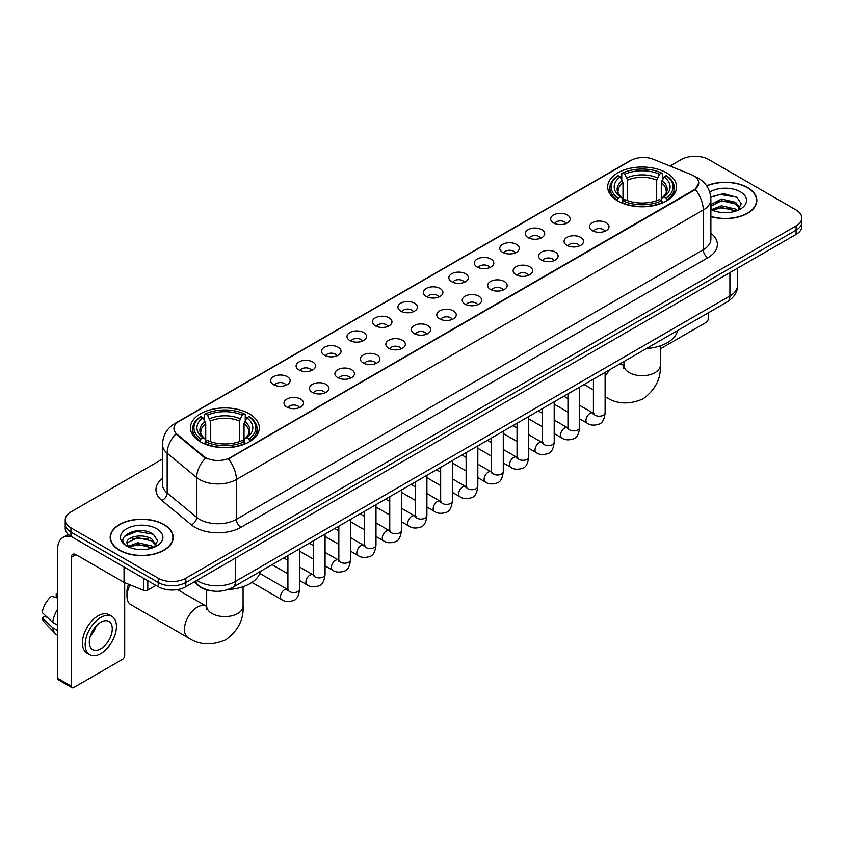 <?xml version="1.0" encoding="UTF-8"?>
<svg xmlns="http://www.w3.org/2000/svg" width="844" height="844" viewBox="0 0 844 844"><rect width="100%" height="100%" fill="white"/><g stroke="black" fill="none" stroke-linecap="round" stroke-linejoin="round"><path stroke-width="1.27" d="M249.233 413.75A34.446 19.887 0 0 0 211.696 409.435A34.446 19.887 0 0 0 190.427 427.813A34.446 19.887 0 0 0 200.524 441.876A34.446 19.887 0 0 0 238.061 446.181A34.446 19.887 0 0 0 259.319 427.813A34.446 19.887 0 0 0 249.233 413.75M666.496 172.841A34.446 19.887 0 0 0 628.959 168.536A34.446 19.887 0 0 0 607.701 186.904A34.446 19.887 0 0 0 617.787 200.967A34.446 19.887 0 0 0 655.324 205.282A34.446 19.887 0 0 0 676.582 186.904A34.446 19.887 0 0 0 666.496 172.841M553.537 222.932A9.748 5.623 180 0 1 551.607 221.339A9.748 5.623 180 0 1 554.835 214.344A9.748 5.623 180 0 1 567.326 214.977A9.748 5.623 180 0 1 569.267 221.339A9.748 5.623 180 0 1 553.537 222.932M566.145 223.523A5.845 3.376 0 0 0 564.573 221.877A5.845 3.376 0 0 0 558.812 221.012A5.845 3.376 0 0 0 554.73 223.523M528.08 237.628A9.748 5.623 180 0 1 526.15 236.046A9.748 5.623 180 0 1 529.378 229.04A9.748 5.623 180 0 1 541.869 229.673A9.748 5.623 180 0 1 543.8 236.046A9.748 5.623 180 0 1 528.08 237.628M540.677 238.219A5.845 3.376 0 0 0 539.116 236.573A5.845 3.376 0 0 0 533.345 235.719A5.845 3.376 0 0 0 529.272 238.219M502.623 252.335A9.748 5.623 180 0 1 500.692 250.742A9.748 5.623 180 0 1 503.921 243.747A9.748 5.623 180 0 1 516.412 244.37A9.748 5.623 180 0 1 518.343 250.742A9.748 5.623 180 0 1 502.623 252.335M515.22 252.915A5.845 3.376 0 0 0 513.658 251.269A5.845 3.376 0 0 0 507.888 250.415A5.845 3.376 0 0 0 503.815 252.915M477.166 267.031A9.748 5.623 180 0 1 475.235 265.438A9.748 5.623 180 0 1 478.464 258.443A9.748 5.623 180 0 1 490.955 259.066A9.748 5.623 180 0 1 492.885 265.438A9.748 5.623 180 0 1 477.166 267.031M489.763 267.611A5.845 3.376 0 0 0 488.191 265.965A5.845 3.376 0 0 0 482.43 265.111A5.845 3.376 0 0 0 478.358 267.611M451.709 281.727A9.748 5.623 180 0 1 449.768 280.134A9.748 5.623 180 0 1 453.006 273.139A9.748 5.623 180 0 1 465.498 273.772A9.748 5.623 180 0 1 467.428 280.134A9.748 5.623 180 0 1 451.709 281.727M464.305 282.307A5.845 3.376 0 0 0 462.734 280.672A5.845 3.376 0 0 0 456.973 279.807A5.845 3.376 0 0 0 452.89 282.307M426.252 296.423A9.748 5.623 180 0 1 424.31 294.83A9.748 5.623 180 0 1 427.539 287.836A9.748 5.623 180 0 1 440.03 288.469A9.748 5.623 180 0 1 441.971 294.83A9.748 5.623 180 0 1 426.252 296.423M438.848 297.014A5.845 3.376 0 0 0 437.276 295.368A5.845 3.376 0 0 0 431.516 294.514A5.845 3.376 0 0 0 427.433 297.014M400.794 311.13A9.748 5.623 180 0 1 398.853 309.537A9.748 5.623 180 0 1 402.082 302.542A9.748 5.623 180 0 1 414.573 303.165A9.748 5.623 180 0 1 416.514 309.537A9.748 5.623 180 0 1 400.794 311.13M413.391 311.71A5.845 3.376 0 0 0 411.819 310.064A5.845 3.376 0 0 0 406.059 309.21A5.845 3.376 0 0 0 401.976 311.71M375.327 325.826A9.748 5.623 180 0 1 373.396 324.233A9.748 5.623 180 0 1 376.624 317.238A9.748 5.623 180 0 1 389.116 317.861A9.748 5.623 180 0 1 391.046 324.233A9.748 5.623 180 0 1 375.327 325.826M387.934 326.406A5.845 3.376 0 0 0 386.362 324.761A5.845 3.376 0 0 0 380.602 323.906A5.845 3.376 0 0 0 376.519 326.406M349.87 340.522A9.748 5.623 180 0 1 347.939 338.929A9.748 5.623 180 0 1 351.167 331.935A9.748 5.623 180 0 1 363.658 332.568A9.748 5.623 180 0 1 365.589 338.929A9.748 5.623 180 0 1 349.87 340.522M362.466 341.103A5.845 3.376 0 0 0 360.905 339.457A5.845 3.376 0 0 0 355.134 338.602A5.845 3.376 0 0 0 351.062 341.103M324.412 355.218A9.748 5.623 180 0 1 322.482 353.625A9.748 5.623 180 0 1 325.71 346.631A9.748 5.623 180 0 1 338.201 347.264A9.748 5.623 180 0 1 340.132 353.625A9.748 5.623 180 0 1 324.412 355.218M337.009 355.809A5.845 3.376 0 0 0 335.437 354.163A5.845 3.376 0 0 0 329.677 353.298A5.845 3.376 0 0 0 325.605 355.809M298.955 369.915A9.748 5.623 180 0 1 297.025 368.332A9.748 5.623 180 0 1 300.253 361.327A9.748 5.623 180 0 1 312.744 361.96A9.748 5.623 180 0 1 314.675 368.332A9.748 5.623 180 0 1 298.955 369.915M311.552 370.505A5.845 3.376 0 0 0 309.98 368.86A5.845 3.376 0 0 0 304.22 368.005A5.845 3.376 0 0 0 300.137 370.505M273.498 384.621A9.748 5.623 180 0 1 271.557 383.028A9.748 5.623 180 0 1 274.785 376.034A9.748 5.623 180 0 1 287.287 376.656A9.748 5.623 180 0 1 289.218 383.028A9.748 5.623 180 0 1 273.498 384.621M286.095 385.202A5.845 3.376 0 0 0 284.523 383.556A5.845 3.376 0 0 0 278.763 382.701A5.845 3.376 0 0 0 274.68 385.202M592.372 230.655A9.748 5.623 180 0 1 590.441 229.062A9.748 5.623 180 0 1 593.67 222.067A9.748 5.623 180 0 1 606.161 222.7A9.748 5.623 180 0 1 608.091 229.062A9.748 5.623 180 0 1 592.372 230.655M604.969 231.235A5.845 3.376 0 0 0 603.407 229.589A5.845 3.376 0 0 0 597.636 228.735A5.845 3.376 0 0 0 593.564 231.235M566.915 245.351A9.748 5.623 180 0 1 564.984 243.758A9.748 5.623 180 0 1 568.212 236.763A9.748 5.623 180 0 1 580.704 237.396A9.748 5.623 180 0 1 582.634 243.758A9.748 5.623 180 0 1 566.915 245.351M579.511 245.942A5.845 3.376 0 0 0 577.94 244.296A5.845 3.376 0 0 0 572.179 243.441A5.845 3.376 0 0 0 568.107 245.942M541.458 260.047A9.748 5.623 180 0 1 539.516 258.464A9.748 5.623 180 0 1 542.755 251.47A9.748 5.623 180 0 1 555.246 252.092A9.748 5.623 180 0 1 557.177 258.464A9.748 5.623 180 0 1 541.458 260.047M554.054 260.638A5.845 3.376 0 0 0 552.482 258.992A5.845 3.376 0 0 0 546.722 258.137A5.845 3.376 0 0 0 542.639 260.638M516 274.754A9.748 5.623 180 0 1 514.059 273.161A9.748 5.623 180 0 1 517.288 266.166A9.748 5.623 180 0 1 529.779 266.788A9.748 5.623 180 0 1 531.72 273.161A9.748 5.623 180 0 1 516 274.754M528.597 275.334A5.845 3.376 0 0 0 527.025 273.688A5.845 3.376 0 0 0 521.265 272.834A5.845 3.376 0 0 0 517.182 275.334M490.543 289.45A9.748 5.623 180 0 1 488.602 287.857A9.748 5.623 180 0 1 491.83 280.862A9.748 5.623 180 0 1 504.322 281.485A9.748 5.623 180 0 1 506.263 287.857A9.748 5.623 180 0 1 490.543 289.45M503.14 290.03A5.845 3.376 0 0 0 501.568 288.384A5.845 3.376 0 0 0 495.808 287.53A5.845 3.376 0 0 0 491.725 290.03M465.076 304.146A9.748 5.623 180 0 1 463.145 302.553A9.748 5.623 180 0 1 466.373 295.558A9.748 5.623 180 0 1 478.864 296.191A9.748 5.623 180 0 1 480.795 302.553A9.748 5.623 180 0 1 465.076 304.146M477.683 304.726A5.845 3.376 0 0 0 476.111 303.091A5.845 3.376 0 0 0 470.351 302.226A5.845 3.376 0 0 0 466.268 304.726M439.618 318.842A9.748 5.623 180 0 1 437.688 317.249A9.748 5.623 180 0 1 440.916 310.254A9.748 5.623 180 0 1 453.407 310.887A9.748 5.623 180 0 1 455.338 317.249A9.748 5.623 180 0 1 439.618 318.842M452.215 319.433A5.845 3.376 0 0 0 450.654 317.787A5.845 3.376 0 0 0 444.883 316.933A5.845 3.376 0 0 0 440.811 319.433M414.161 333.549A9.748 5.623 180 0 1 412.231 331.956A9.748 5.623 180 0 1 415.459 324.961A9.748 5.623 180 0 1 427.95 325.584A9.748 5.623 180 0 1 429.881 331.956A9.748 5.623 180 0 1 414.161 333.549M426.758 334.129A5.845 3.376 0 0 0 425.186 332.483A5.845 3.376 0 0 0 419.426 331.629A5.845 3.376 0 0 0 415.353 334.129M388.704 348.245A9.748 5.623 180 0 1 386.774 346.652A9.748 5.623 180 0 1 390.002 339.657A9.748 5.623 180 0 1 402.493 340.28A9.748 5.623 180 0 1 404.424 346.652A9.748 5.623 180 0 1 388.704 348.245M401.301 348.825A5.845 3.376 0 0 0 399.729 347.179A5.845 3.376 0 0 0 393.969 346.325A5.845 3.376 0 0 0 389.886 348.825M363.247 362.941A9.748 5.623 180 0 1 361.306 361.348A9.748 5.623 180 0 1 364.534 354.353A9.748 5.623 180 0 1 377.036 354.986A9.748 5.623 180 0 1 378.967 361.348A9.748 5.623 180 0 1 363.247 362.941M375.844 363.521A5.845 3.376 0 0 0 374.272 361.876A5.845 3.376 0 0 0 368.512 361.021A5.845 3.376 0 0 0 364.429 363.521M337.79 377.637A9.748 5.623 180 0 1 335.849 376.044A9.748 5.623 180 0 1 339.077 369.05A9.748 5.623 180 0 1 351.568 369.683A9.748 5.623 180 0 1 353.509 376.044A9.748 5.623 180 0 1 337.79 377.637M350.387 378.228A5.845 3.376 0 0 0 348.815 376.582A5.845 3.376 0 0 0 343.054 375.728A5.845 3.376 0 0 0 338.971 378.228M312.322 392.333A9.748 5.623 180 0 1 310.392 390.751A9.748 5.623 180 0 1 313.62 383.756A9.748 5.623 180 0 1 326.111 384.379A9.748 5.623 180 0 1 328.052 390.751A9.748 5.623 180 0 1 312.322 392.333M324.929 392.924A5.845 3.376 0 0 0 323.357 391.278A5.845 3.376 0 0 0 317.597 390.424A5.845 3.376 0 0 0 313.514 392.924M286.865 407.04A9.748 5.623 180 0 1 284.934 405.447A9.748 5.623 180 0 1 288.163 398.452A9.748 5.623 180 0 1 300.654 399.075A9.748 5.623 180 0 1 302.585 405.447A9.748 5.623 180 0 1 286.865 407.04M299.472 407.62A5.845 3.376 0 0 0 297.9 405.975A5.845 3.376 0 0 0 292.14 405.12A5.845 3.376 0 0 0 288.057 407.62M691.268 174.624A17.545 10.128 180 0 1 693.61 175.763A17.545 10.128 180 0 1 698.748 182.926A17.545 10.128 180 0 1 693.61 190.09L230.391 457.522A17.545 10.128 180 0 1 203.604 456.171L177.113 434.322A17.545 10.128 180 0 1 173.938 428.52A17.545 10.128 180 0 1 179.076 421.356L630.953 160.465A17.545 10.128 180 0 1 653.425 159.326L691.268 174.624M211.591 590.895A19.496 11.257 180 0 1 199.258 586.295L194.046 581.991M710.88 216.613A31.523 18.199 0 0 0 756.836 200.439A31.523 18.199 0 0 0 747.605 187.568A31.523 18.199 0 0 0 706.639 185.785M163.989 524.514A31.523 18.199 0 0 0 129.638 520.579A31.523 18.199 0 0 0 110.174 537.385A31.523 18.199 0 0 0 119.415 550.256A31.523 18.199 0 0 0 153.756 554.202A31.523 18.199 0 0 0 173.22 537.385A31.523 18.199 0 0 0 163.989 524.514M698.748 182.926L695.308 189.373L693.61 190.607L228.418 458.936A22.746 13.135 60 0 1 236.362 479.55A25.995 15.013 180 0 1 199.606 479.55A25.995 15.013 180 0 1 196.684 477.546L167.165 453.196A25.995 15.013 180 0 1 162.459 444.588L162.459 484.393A25.995 15.013 0 0 0 167.165 493.001L196.684 517.34A25.995 15.013 0 0 0 199.606 519.345A25.995 15.013 0 0 0 236.362 519.345L703.263 249.782A25.995 15.013 0 0 0 710.88 239.168L710.88 199.374A25.995 15.013 180 0 1 703.263 209.987A22.746 13.135 -120 0 0 695.308 189.373M162.459 459.073L70.928 511.918A19.496 11.257 0 0 0 65.22 519.872L65.22 528.365A19.496 11.257 0 0 0 70.928 536.33L158.239 586.738L158.239 582.487A19.496 11.257 0 0 0 185.817 582.487L796.092 230.148A19.496 11.257 0 0 0 801.8 222.194A19.496 11.257 0 0 1 796.092 230.148L185.817 582.487A19.496 11.257 0 0 1 158.239 582.487L70.928 532.079L158.239 582.487L158.239 578.245A19.496 11.257 0 0 0 185.817 578.245L796.092 225.907A19.496 11.257 0 0 0 801.8 217.952A19.496 11.257 0 0 0 796.092 209.987L708.781 159.579A19.496 11.257 0 0 0 681.203 159.579L670.02 166.036M65.22 524.124A19.496 11.257 0 0 0 70.928 532.079A19.496 11.257 0 0 1 65.22 524.124M207.55 458.936L203.604 456.942L175.932 433.9A22.746 15.213 129.5 0 0 167.165 453.196L167.165 493.001A6.499 4.347 -50.5 0 1 161.837 500.46A32.494 18.758 180 0 1 162.459 478.442M65.22 519.872A19.496 11.257 0 0 0 70.928 527.838L158.239 578.245M158.239 586.738A19.496 11.257 0 0 0 185.817 586.738L796.092 234.4A19.496 11.257 0 0 0 801.8 226.435L801.8 217.952M710.88 216.402A31.196 18.009 0 0 0 756.519 200.439A31.196 18.009 0 0 0 747.373 187.706A31.196 18.009 0 0 0 706.755 185.965M721.799 212.498L726.695 212.646M712.062 209.386L721.514 205.778L735.704 209.101L737.424 210.472M712.927 210.293L721.514 207.466L736.01 211M710.88 207.276A14.686 8.482 0 0 0 713.064 210.409M710.88 204.491L721.514 199.047L735.704 202.36L739.924 208.194M710.88 206.179L721.514 200.724L735.704 204.048L739.587 208.626M711.017 209.449L711.777 209.913M710.88 209.386A21.184 12.227 0 0 0 740.304 209.09A21.184 12.227 0 0 0 740.304 191.788A21.184 12.227 0 0 0 709.751 192.137M737.92 210.272L741.243 203.752L737.044 197.422L723.656 193.635L710.743 196.895M712.209 210.04L710.88 208.479M710.785 197.274L720.365 194.447L736.759 197.232M715.691 202.032L720.365 201.188L732.064 202.191M715.691 208.774L720.365 207.919L732.064 208.932M660.335 348.857L706.017 322.482A3.249 1.878 120 0 0 708.316 318.504L708.316 312.818M119.637 550.119A31.196 18.009 0 0 0 153.64 554.023A31.196 18.009 0 0 0 172.893 537.385A31.196 18.009 0 0 0 163.757 524.651A31.196 18.009 0 0 0 129.765 520.748A31.196 18.009 0 0 0 110.501 537.385A31.196 18.009 0 0 0 119.637 550.119M138.173 549.444L143.079 549.592M128.436 546.342L137.899 542.734L152.089 546.047L153.798 547.429M129.311 547.25L137.899 544.412L152.395 547.946M128.583 546.996L127.064 543.441A14.686 8.482 0 0 0 129.438 547.366M156.298 545.14L152.089 539.316C143.269 532.733 125.123 536.795 127.064 543.441L127.011 542.787M127.106 543.641L127.507 542.555L137.899 537.681L152.089 540.993L155.971 545.572M154.304 547.218L157.628 540.698L153.429 534.379C138.564 523.691 112.146 537.776 127.402 546.406L128.151 546.87M156.678 528.734A21.184 12.227 0 0 0 126.716 528.734A21.184 12.227 0 0 0 126.716 546.036A21.184 12.227 0 0 0 156.678 546.036A21.184 12.227 0 0 0 156.678 528.734M124.3 536.499L136.739 531.393L153.133 534.189M132.075 538.978L136.739 538.134L148.449 539.137M132.075 545.72L136.739 544.876L148.449 545.878M617.164 200.598L618.093 198.14A30.933 17.861 0 0 1 618.093 175.668L620.213 176.902A27.947 16.131 0 0 0 620.213 196.905L622.323 198.108L622.999 200.608M622.999 199.585L622.999 182.789L620.213 176.902M621.764 179.561L621.764 173.547L622.682 173.02A30.933 17.861 0 0 1 661.601 173.02L659.47 174.244A27.947 16.131 0 0 0 624.813 174.244L627.588 180.131L627.588 200.682M656.695 200.682L656.695 180.131L659.47 174.244M646.441 348.54A35.743 20.636 0 0 0 677.626 330.531M621.764 202.381A32.23 18.61 0 0 0 662.519 202.381L661.601 200.788A30.933 17.861 0 0 1 622.682 200.788L621.764 202.94M662.519 202.94L662.519 202.381M618.093 175.668L617.164 176.196A32.23 18.61 0 0 0 609.906 187.969A32.23 18.61 0 0 0 617.164 199.733M661.601 173.02L662.519 173.547L662.519 179.561M622.682 200.788L624.813 199.564A27.947 16.131 0 0 0 659.47 199.564L661.601 200.788M620.213 196.905L618.093 198.14M624.813 174.244L622.682 173.02M622.323 180.521A24.993 14.432 0 0 0 622.323 198.108L622.439 198.182C618.884 194.742 617.439 192.411 618.093 191.187A24.043 13.884 0 0 1 622.999 182.789M667.119 199.733A32.23 18.61 0 0 0 674.377 187.969A32.23 18.61 0 0 0 667.119 176.196L666.19 175.668A30.933 17.861 0 0 1 666.19 198.14L667.119 200.598M666.19 198.14L664.07 196.905A27.947 16.131 0 0 0 664.07 176.902L666.19 175.668M664.07 176.902L661.285 182.789L661.285 199.585L661.97 198.108L664.07 196.905M661.285 182.789A24.043 13.884 0 0 1 666.19 191.187C666.844 192.421 665.399 194.753 661.844 198.182L661.97 198.108A24.993 14.432 0 0 0 661.97 180.521M661.285 200.608L661.285 199.585M130.081 584.85A18.199 10.508 120 0 0 126.99 596.286L126.99 590.979A11.7 6.752 -60 0 1 128.657 584.28M126.99 596.286A18.199 10.508 120 0 0 130.757 604.62L188.201 637.779A18.199 10.508 -60 0 1 185.416 623.199A18.199 10.508 -60 0 1 197.306 607.163A18.199 10.508 -60 0 1 206.4 606.266L206.674 606.425M199.901 441.507L200.83 439.049A30.933 17.861 0 0 1 200.83 416.577L202.95 417.812A27.947 16.131 0 0 0 202.95 437.814L205.05 439.007L205.736 441.517M205.736 440.494L205.736 423.699L202.95 417.812M204.501 420.47L204.501 414.457L205.419 413.929A30.933 17.861 0 0 1 244.327 413.929L242.207 415.153A27.947 16.131 0 0 0 207.55 415.153L210.325 421.04L210.325 441.581M239.422 441.581L239.422 421.04L242.207 415.153M228.059 589.513A35.743 20.636 0 0 0 260.363 571.441M204.501 443.29A32.23 18.61 0 0 0 245.256 443.29L244.327 441.697A30.933 17.861 0 0 1 205.419 441.697L204.501 443.838M245.256 443.838L245.256 443.29M200.83 416.577L199.901 417.105A32.23 18.61 0 0 0 192.643 428.868A32.23 18.61 0 0 0 199.901 440.642M244.327 413.929L245.256 414.457L245.256 420.47M205.419 441.697L207.55 440.473A27.947 16.131 0 0 0 242.207 440.473L244.327 441.697M202.95 437.814L200.83 439.049M207.55 415.153L205.419 413.929M205.05 421.43A24.993 14.432 0 0 0 205.05 439.007L205.166 439.091C201.621 435.652 200.176 433.32 200.83 432.096A24.043 13.884 0 0 1 205.736 423.699M249.856 440.642A32.23 18.61 0 0 0 257.114 428.868A32.23 18.61 0 0 0 249.856 417.105L248.927 416.577A30.933 17.861 0 0 1 248.927 439.049L249.856 441.507M248.927 439.049L246.796 437.814A27.947 16.131 0 0 0 246.796 417.812L248.927 416.577M246.796 417.812L244.022 423.699L244.022 440.494L244.697 439.007L246.796 437.814M244.022 423.699A24.043 13.884 0 0 1 248.917 432.096C249.581 433.331 248.125 435.662 244.581 439.091L244.697 439.007A24.993 14.432 0 0 0 244.697 421.43M244.022 441.517L244.022 440.494M147.784 580.704L147.784 590.114L155.94 585.409M71.898 536.889A25.995 15.013 -120 0 0 62.983 537.428A25.995 15.013 -120 0 0 57.603 549.328L57.603 678.27L71.392 686.235L71.392 557.283A6.499 3.756 60 0 1 72.732 554.308A6.499 3.756 60 0 1 75.981 554.635L124.036 582.371L124.036 566.989M71.392 686.235A3.249 1.878 120 0 0 72.056 687.723L58.278 679.758A3.249 1.878 -60 0 1 57.603 678.27M72.056 687.723A3.249 1.878 120 0 0 73.681 687.554L122.401 659.438A3.249 1.878 120 0 0 124.69 655.45L124.69 582.676M147.784 590.114A3.249 1.878 180 0 1 143.628 590.325L124.469 582.582A3.249 1.878 180 0 1 124.036 582.371M100.795 648.772A16.247 9.379 120 0 0 111.408 634.456A16.247 9.379 120 0 0 108.918 621.437A16.247 9.379 120 0 0 100.795 622.239A16.247 9.379 120 0 0 90.181 636.555A16.247 9.379 120 0 0 92.671 649.574A16.247 9.379 120 0 0 100.795 648.772M90.297 636.176A16.247 9.379 120 0 0 96.132 626.079M57.603 593.997L56.221 593.575L56.221 596.835L57.603 597.636M111.851 616.363L109.087 614.77A22.092 12.755 120 0 0 98.041 615.867A22.092 12.755 120 0 0 83.609 635.342A22.092 12.755 120 0 0 86.995 653.045L89.749 654.638A22.092 12.755 120 0 0 100.795 653.541A22.092 12.755 120 0 0 115.238 634.076A22.092 12.755 120 0 0 111.851 616.363A22.092 12.755 120 0 0 100.795 617.46A22.092 12.755 120 0 0 86.362 636.935A22.092 12.755 120 0 0 89.749 654.638M57.603 609.189A21.448 12.386 120 0 0 52.718 622.397L42.2 612.554A16.901 9.759 120 0 1 51.632 596.223L57.603 598.037M57.603 625.214L52.718 622.397M47.886 617.882L45.027 616.236L42.2 617.861L52.718 627.704L57.603 630.521M52.718 627.704A21.448 12.386 120 0 0 55.366 633.696A21.448 12.386 120 0 0 56.991 634.973L57.603 635.332M57.603 593.195A16.901 9.759 120 0 0 56.221 593.575M42.2 617.861A16.901 9.759 120 0 0 44.194 622.07L55.366 633.696M177.113 434.322L177.113 435.093M203.604 456.171L203.604 456.942M230.391 457.522L230.391 458.049M240.962 527.31A6.499 3.756 60 0 1 236.362 519.345L236.362 479.55L703.263 209.987L703.263 249.782A6.499 3.756 60 0 0 707.852 257.747L240.962 527.31A32.494 18.758 180 0 1 195.006 527.31A32.494 18.758 180 0 1 191.366 524.799L161.837 500.46M710.88 199.374C710.437 190.027 706.322 183.021 698.547 178.348L695.266 176.755A22.746 10.655 112 0 0 694.96 176.639M177.145 422.675A22.746 13.135 -120 0 0 174.792 423.561C167.006 428.235 162.903 435.24 162.459 444.588M174.792 423.561L629.044 161.299A22.746 13.135 60 0 1 630.763 160.571M205.546 458.144A22.746 15.213 129.5 0 0 196.684 477.546L196.684 517.34A6.499 4.347 -50.5 0 1 191.366 524.799M710.88 233.218A32.494 18.758 180 0 1 707.852 257.747M185.817 578.245L185.817 586.738M796.092 225.907L796.092 234.4M70.928 527.838L70.928 536.33M196.937 580.313A25.995 15.013 0 0 0 198.678 581.432A25.995 15.013 0 0 0 235.444 581.432L729.912 295.949A25.995 15.013 0 0 0 737.529 285.335C737.719 291.792 734.28 297.31 727.222 301.899L232.754 587.382A12.998 7.501 60 0 0 235.444 581.432L235.444 558.084M729.912 272.601L729.912 295.949A12.998 7.501 60 0 1 727.222 301.899M195.882 580.925A12.998 8.693 129.5 0 0 198.15 585.145L194.204 581.896M660.335 345.818L660.335 365.199A18.199 10.508 180 0 1 655.007 372.626A18.199 10.508 180 0 1 629.276 372.626A18.199 10.508 180 0 1 623.948 365.199L623.452 368.691M618.42 364.713A18.199 10.508 -60 0 1 623.663 365.357L623.938 365.515M605.475 396.88A18.199 10.508 -60 0 1 605.116 396.659L605.475 396.88C616.658 404.234 629.223 404.877 643.16 398.811C655.398 389.759 661.126 378.555 660.335 365.199M605.116 376.498A18.199 10.508 -60 0 1 610.718 369.166M656.695 180.131A24.043 13.884 0 0 0 627.588 180.131M657.37 177.862A24.993 14.432 0 0 0 626.913 177.862M243.072 586.728L243.072 606.108A18.199 10.508 180 0 1 237.744 613.535A18.199 10.508 180 0 1 212.013 613.535A18.199 10.508 180 0 1 206.674 606.108L206.189 609.59M239.422 421.04A24.043 13.884 0 0 0 210.325 421.04M240.107 418.772A24.993 14.432 0 0 0 209.65 418.772M605.116 372.394L605.116 412.822A5.845 3.376 180 0 1 603.133 415.353A5.845 3.376 180 0 1 595.125 415.216A5.845 3.376 180 0 1 593.416 412.822L593.226 414.087L593.754 413.655M605.116 412.822C604.315 419.616 602.215 423.414 598.807 424.205C593.976 425.703 590.093 425.365 587.15 423.192A5.845 3.376 -60 0 1 586.253 418.508A5.845 3.376 -60 0 1 590.072 413.349A5.845 3.376 -60 0 1 590.336 413.212A5.845 3.376 -60 0 1 593.005 413.064L594.187 413.528M579.659 387.101L579.659 427.518A5.845 3.376 180 0 1 577.676 430.05A5.845 3.376 180 0 1 569.668 429.912A5.845 3.376 180 0 1 567.959 427.518L567.769 428.784L568.297 428.351M579.659 427.518C578.857 434.312 576.747 438.11 573.35 438.901C568.518 440.399 564.636 440.062 561.693 437.899A5.845 3.376 -60 0 1 560.796 433.204A5.845 3.376 -60 0 1 564.615 428.056A5.845 3.376 -60 0 1 564.879 427.908A5.845 3.376 -60 0 1 567.537 427.76L568.729 428.235M554.202 401.797L554.202 442.224A5.845 3.376 180 0 1 552.219 444.756A5.845 3.376 180 0 1 544.211 444.609A5.845 3.376 180 0 1 542.502 442.224L542.312 443.48L542.84 443.047M554.202 442.224C553.4 449.008 551.29 452.806 547.883 453.597C543.061 455.095 539.168 454.758 536.235 452.595A5.845 3.376 -60 0 1 535.339 447.9A5.845 3.376 -60 0 1 539.158 442.752A5.845 3.376 -60 0 1 539.421 442.615A5.845 3.376 -60 0 1 542.08 442.456L543.272 442.931M528.734 416.493L528.734 456.921A5.845 3.376 180 0 1 526.761 459.452A5.845 3.376 180 0 1 518.754 459.305A5.845 3.376 180 0 1 517.045 456.921L516.855 458.186L517.372 457.754M528.734 456.921C527.933 463.715 525.833 467.502 522.425 468.304C517.594 469.791 513.711 469.454 510.778 467.291A5.845 3.376 -60 0 1 509.881 462.607A5.845 3.376 -60 0 1 513.701 457.448A5.845 3.376 -60 0 1 513.964 457.311A5.845 3.376 -60 0 1 516.623 457.163L517.815 457.627M503.277 431.189L503.277 471.617A5.845 3.376 180 0 1 501.304 474.149A5.845 3.376 180 0 1 493.297 474.001A5.845 3.376 180 0 1 491.577 471.617L491.398 472.883L491.915 472.45M503.277 471.617C502.475 478.411 500.376 482.198 496.968 483C492.136 484.498 488.254 484.161 485.321 481.987A5.845 3.376 -60 0 1 484.424 477.303A5.845 3.376 -60 0 1 488.243 472.144A5.845 3.376 -60 0 1 488.497 472.007A5.845 3.376 -60 0 1 491.166 471.859L492.358 472.323M477.82 445.896L477.82 486.313A5.845 3.376 180 0 1 475.837 488.845A5.845 3.376 180 0 1 467.84 488.708A5.845 3.376 180 0 1 466.12 486.313L465.941 487.579L466.458 487.146M477.82 486.313C477.018 493.107 474.919 496.905 471.511 497.696C466.679 499.194 462.797 498.857 459.853 496.683A5.845 3.376 -60 0 1 458.957 491.999A5.845 3.376 -60 0 1 462.786 486.851A5.845 3.376 -60 0 1 463.039 486.703A5.845 3.376 -60 0 1 465.709 486.555L466.89 487.03M452.363 460.592L452.363 501.019A5.845 3.376 180 0 1 450.379 503.551A5.845 3.376 180 0 1 442.383 503.404A5.845 3.376 180 0 1 440.663 501.019L440.473 502.275L441.001 501.842M452.363 501.019C451.561 507.803 449.462 511.601 446.054 512.392C441.222 513.89 437.34 513.553 434.396 511.39A5.845 3.376 -60 0 1 433.499 506.695A5.845 3.376 -60 0 1 437.319 501.547A5.845 3.376 -60 0 1 437.582 501.399A5.845 3.376 -60 0 1 440.251 501.252L441.433 501.726M426.906 475.288L426.906 515.716A5.845 3.376 180 0 1 424.922 518.248A5.845 3.376 180 0 1 416.915 518.1A5.845 3.376 180 0 1 415.206 515.716L415.016 516.971L415.543 516.539M426.906 515.716C426.104 522.51 423.994 526.297 420.597 527.099C415.765 528.587 411.883 528.249 408.939 526.086A5.845 3.376 -60 0 1 408.042 521.402A5.845 3.376 -60 0 1 411.861 516.243A5.845 3.376 -60 0 1 412.125 516.106A5.845 3.376 -60 0 1 414.784 515.958L415.976 516.423M401.449 489.984L401.449 530.412A5.845 3.376 180 0 1 399.465 532.944A5.845 3.376 180 0 1 391.458 532.796A5.845 3.376 180 0 1 389.749 530.412L389.559 531.678L390.086 531.245M401.449 530.412C400.647 537.206 398.537 540.993 395.14 541.795C390.308 543.283 386.415 542.956 383.482 540.782A5.845 3.376 -60 0 1 382.585 536.098A5.845 3.376 -60 0 1 386.404 530.939A5.845 3.376 -60 0 1 386.668 530.802A5.845 3.376 -60 0 1 389.327 530.654L390.519 531.119M375.991 504.68L375.991 545.108A5.845 3.376 180 0 1 374.008 547.64A5.845 3.376 180 0 1 366.001 547.503A5.845 3.376 180 0 1 364.291 545.108L364.102 546.374L364.629 545.941M375.991 545.108C375.19 551.902 373.08 555.7 369.672 556.491C364.851 557.989 360.958 557.652 358.025 555.479A5.845 3.376 -60 0 1 357.128 550.794A5.845 3.376 -60 0 1 360.947 545.635A5.845 3.376 -60 0 1 361.211 545.498A5.845 3.376 -60 0 1 363.869 545.351L365.062 545.815M350.524 519.387L350.524 559.804A5.845 3.376 180 0 1 348.551 562.336A5.845 3.376 180 0 1 340.543 562.199A5.845 3.376 180 0 1 338.834 559.804L338.644 561.07L339.161 560.638M350.524 559.804C349.722 566.598 347.623 570.396 344.215 571.188C339.383 572.686 335.501 572.348 332.568 570.185A5.845 3.376 -60 0 1 331.671 565.491A5.845 3.376 -60 0 1 335.49 560.342A5.845 3.376 -60 0 1 335.743 560.194A5.845 3.376 -60 0 1 338.412 560.047L339.604 560.521M325.067 534.083L325.067 574.511A5.845 3.376 180 0 1 323.083 577.043A5.845 3.376 180 0 1 315.086 576.895A5.845 3.376 180 0 1 313.367 574.511L313.187 575.766L313.704 575.334M325.067 574.511C324.265 581.294 322.165 585.092 318.758 585.884C313.926 587.382 310.043 587.044 307.1 584.881A5.845 3.376 -60 0 1 306.203 580.187A5.845 3.376 -60 0 1 310.033 575.038A5.845 3.376 -60 0 1 310.286 574.901A5.845 3.376 -60 0 1 312.955 574.743L314.137 575.218M299.609 548.779L299.609 589.207A5.845 3.376 180 0 1 297.626 591.739A5.845 3.376 180 0 1 289.629 591.591A5.845 3.376 180 0 1 287.909 589.207L287.72 590.473L288.247 590.04M299.609 589.207C298.808 596.001 296.708 599.789 293.301 600.59C288.469 602.078 284.586 601.74 281.643 599.578A5.845 3.376 -60 0 1 280.746 594.893A5.845 3.376 -60 0 1 284.576 589.734A5.845 3.376 -60 0 1 284.829 589.597A5.845 3.376 -60 0 1 287.498 589.45L288.68 589.914M71.392 557.283L75.981 554.635M124.469 567.242L124.469 582.582M143.628 590.325L143.628 578.298M629.044 161.299L633.211 159.358M232.754 587.382C222.288 592.636 211.833 592.636 201.378 587.382L198.15 585.145M737.529 285.335L737.529 268.202M756.519 203.045L756.519 200.439M172.893 539.991L172.893 537.385M110.501 539.991L110.501 537.385M593.416 389.917L584.09 384.537M609.906 193.909L609.906 187.969M674.377 193.909L674.377 187.969M623.663 365.357L620.488 363.521M623.948 361.527L623.948 365.199M243.072 606.108C243.853 619.464 238.135 630.668 225.897 639.72C211.95 645.787 199.384 645.143 188.201 637.779M192.643 434.818L192.643 428.868M257.114 434.818L257.114 428.868M206.4 606.266L177.504 589.576M206.674 589.945L206.674 606.108M587.15 423.192L579.659 418.867M567.959 412.115L554.202 404.171M593.416 379.156L593.416 412.822M593.005 413.064L579.659 405.363M567.959 398.611L563.845 396.226M561.693 437.899L554.202 433.563M542.502 426.811L528.734 418.867M567.959 393.853L567.959 427.518M567.537 427.76L554.202 420.059M542.502 413.307L538.377 410.922M536.235 452.595L528.734 448.269M517.045 441.507L503.277 433.563M542.502 408.549L542.502 442.224M542.08 442.456L528.734 434.755M517.045 428.003L512.92 425.629M510.778 467.291L503.277 462.966M491.577 456.214L477.82 448.269M517.045 423.245L517.045 456.921M516.623 457.163L503.277 449.451M491.577 442.699L487.463 440.325M485.321 481.987L477.82 477.662M466.12 470.91L452.363 462.966M491.577 437.952L491.577 471.617M491.166 471.859L477.82 464.158M466.12 457.406L462.006 455.022M459.853 496.683L452.363 492.358M440.663 485.606L426.906 477.662M466.12 452.648L466.12 486.313M465.709 486.555L452.363 478.854M440.663 472.102L436.548 469.718M434.396 511.39L426.906 507.054M415.206 500.302L401.449 492.358M440.663 467.344L440.663 501.019M440.251 501.252L426.906 493.55M415.206 486.798L411.091 484.424M408.939 526.086L401.449 521.761M389.749 515.009L375.991 507.054M415.206 482.04L415.206 515.716M414.784 515.958L401.449 508.246M389.749 501.494L385.634 499.12M383.482 540.782L375.991 536.457M364.291 529.705L350.524 521.761M389.749 496.736L389.749 530.412M389.327 530.654L375.991 522.953M364.291 516.19L360.166 513.817M358.025 555.479L350.524 551.153M338.834 544.401L325.067 536.457M364.291 511.443L364.291 545.108M363.869 545.351L350.524 537.649M338.834 530.897L334.709 528.513M332.568 570.185L325.067 565.849M313.367 559.097L299.609 551.153M338.834 526.139L338.834 559.804M338.412 560.047L325.067 552.345M313.367 545.593L309.252 543.209M307.1 584.881L299.609 580.556M287.909 573.793L272.095 564.668M313.367 540.835L313.367 574.511M312.955 574.743L299.609 567.041M287.909 560.289L283.795 557.916M281.643 599.578L251.955 582.434M287.909 555.531L287.909 589.207M287.498 589.45L259.773 573.435M62.983 537.428L68.248 534.389"/></g></svg>
